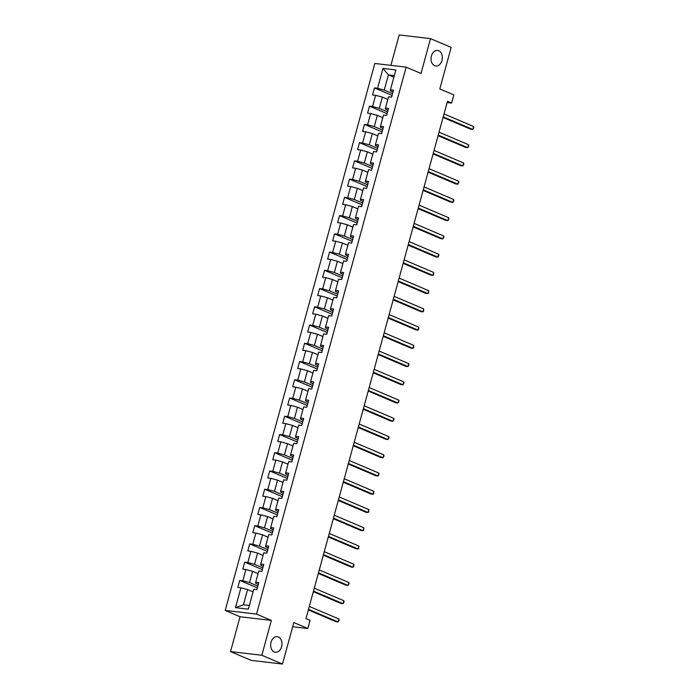 <?xml version="1.0" encoding="UTF-8"?>
<svg xmlns="http://www.w3.org/2000/svg" width="699" height="699" viewBox="0 0 699 699"><rect width="100%" height="100%" fill="white"/><g stroke="black" fill="none" stroke-linecap="round" stroke-linejoin="round"><path stroke-width="1.05" d="M278.359 636.981A7.838 5.627 -83.3 0 1 281.784 645.92A7.838 5.627 -83.3 0 1 275.397 652.246A7.838 5.627 -83.3 0 1 274.27 651.94A7.838 5.627 -83.3 0 1 270.845 643.001A7.838 5.627 -83.3 0 1 277.232 636.675A7.838 5.627 -83.3 0 1 278.359 636.981M438.736 50.73A7.838 5.627 -83.3 0 1 442.161 59.677A7.838 5.627 -83.3 0 1 435.783 66.003A7.838 5.627 -83.3 0 1 434.647 65.697A7.838 5.627 -83.3 0 1 431.231 56.759A7.838 5.627 -83.3 0 1 437.609 50.433A7.838 5.627 -83.3 0 1 438.736 50.73M230.513 651.59L251.151 660.372L282.475 664.05L261.837 655.269L271.369 620.424L256.516 614.106L225.192 610.428L240.045 616.754L230.513 651.59L261.837 655.269M256.516 614.106L406.145 67.148L374.821 63.469L225.192 610.428M406.145 67.148L420.999 73.465L430.532 38.628L399.208 34.95L390.89 65.356M430.532 38.628L451.17 47.41L439.811 88.913L453.843 94.881L451.606 103.068L447.482 101.311L305.97 618.571L310.103 620.328L307.857 628.515L293.825 622.547L282.475 664.05M382.991 68.415L377.556 88.292L374.463 87.925L372.55 94.942L375.634 95.309L372.567 106.528L369.474 106.169L367.56 113.186L370.645 113.544L367.578 124.772L364.485 124.405L362.571 131.421L365.656 131.788L362.589 143.007L359.496 142.648L357.573 149.665L360.667 150.023L357.6 161.251L354.507 160.884L352.584 167.9L355.677 168.267L352.611 179.486L349.517 179.127L347.595 186.144L350.688 186.502L347.621 197.73L344.528 197.363L342.606 204.379L345.699 204.746L342.624 215.965L339.539 215.607L337.617 222.623L340.71 222.981L337.634 234.209L334.55 233.842L332.628 240.858L335.721 241.225L332.645 252.444L329.561 252.086L327.639 259.102L330.732 259.46L327.656 270.688L324.572 270.321L322.65 277.337L325.743 277.704L322.667 288.923L319.574 288.565L317.661 295.581L320.745 295.939L317.678 307.167L314.585 306.8L312.671 313.816L315.756 314.183L312.689 325.402L309.596 325.044L307.682 332.06L310.767 332.418L307.7 343.646L304.607 343.279L302.693 350.295L305.778 350.662L302.711 361.89L299.618 361.523L297.695 368.539L300.788 368.897L297.722 380.125L294.628 379.767L292.706 386.774L295.799 387.141L292.732 398.369L289.639 398.002L287.717 405.018L290.81 405.376L287.743 416.604L284.65 416.246L282.728 423.253L285.821 423.62L282.746 434.848L279.661 434.481L277.739 441.497L280.832 441.864L277.756 453.083L274.672 452.725L272.75 459.741L275.843 460.099L272.767 471.327L269.683 470.96L267.761 477.976L270.854 478.343L267.778 489.562L264.694 489.204L262.772 496.22L265.865 496.578L262.789 507.806L259.696 507.439L257.782 514.455L260.867 514.822L257.8 526.041L254.707 525.683L252.793 532.699L255.878 533.057L252.811 544.285L249.718 543.918L247.804 550.934L250.889 551.301L247.822 562.52L244.729 562.162L242.815 569.178L245.899 569.536L242.833 580.764L239.74 580.397L237.826 587.413L240.91 587.78L235.476 607.658L248.346 609.161L253.781 589.292L256.874 589.65L258.787 582.634L255.703 582.276L258.77 571.048L261.863 571.415L263.776 564.399L260.692 564.032L263.759 552.813L266.852 553.171L268.766 546.155L265.681 545.797L268.748 534.569L271.841 534.936L273.755 527.92L270.67 527.553L273.737 516.325L276.83 516.692L278.752 509.676L275.659 509.318L278.726 498.09L281.819 498.448L283.742 491.441L280.649 491.074L283.715 479.846L286.808 480.213L288.731 473.197L285.638 472.839L288.704 461.611L291.798 461.969L293.72 454.962L290.627 454.595L293.702 443.367L296.787 443.734L298.709 436.718L295.616 436.351L298.691 425.132L301.776 425.49L303.698 418.474L300.605 418.116L303.681 406.888L306.765 407.255L308.687 400.239L305.594 399.872L308.67 388.653L311.754 389.011L313.676 381.995L310.583 381.637L313.659 370.409L316.752 370.776L318.665 363.76L315.581 363.393L318.648 352.174L321.741 352.532L323.654 345.516L320.57 345.157L323.637 333.93L326.73 334.297L328.644 327.281L325.559 326.914L328.626 315.695L331.719 316.053L333.633 309.037L330.548 308.678L333.615 297.451L336.708 297.818L338.622 290.801L335.537 290.435L338.604 279.216L341.697 279.574L343.62 272.558L340.527 272.199L343.593 260.972L346.687 261.339L348.609 254.322L345.516 253.955L348.583 242.736L351.676 243.095L353.598 236.079L350.505 235.72L353.58 224.493L356.665 224.86L358.587 217.843L355.494 217.476L358.57 206.257L361.654 206.616L363.576 199.599L360.483 199.241L363.559 188.014L366.643 188.381L368.565 181.364L365.472 180.997L368.548 169.778L371.632 170.137L373.554 163.12L370.461 162.762L373.537 151.534L376.63 151.893L378.543 144.885L375.459 144.518L378.526 133.291L381.619 133.658L383.533 126.641L380.448 126.283L383.515 115.055L386.608 115.414L388.522 108.406L385.437 108.039L388.504 96.811L391.597 97.178L393.511 90.162L390.426 89.804L395.861 69.926L382.991 68.415L388.399 74.889L384.24 90.092L392.567 93.631M255.703 582.276L255.616 583.281L258.298 584.425M257.844 586.103L249.517 582.564L252.592 571.336L258.053 573.669M242.833 580.764L249.517 582.564M245.899 569.536L252.592 571.336M260.692 564.032L260.605 565.037L263.287 566.181M262.833 567.868L254.506 564.329L257.582 553.101L263.042 555.425M247.822 562.52L254.506 564.329M250.889 551.301L257.582 553.101M265.681 545.797L265.594 546.801L268.276 547.946M267.822 549.624L259.495 546.085L262.571 534.857L268.032 537.182M252.811 544.285L259.495 546.085M255.878 533.057L262.571 534.857M270.67 527.553L270.583 528.558L273.265 529.702M272.811 531.389L264.484 527.85L267.56 516.622L273.021 518.946M257.8 526.041L264.484 527.85M260.867 514.822L267.56 516.622M275.659 509.318L275.572 510.322L278.263 511.467M277.8 513.145L269.482 509.606L272.549 498.378L278.01 500.702M262.789 507.806L269.482 509.606M265.865 496.578L272.549 498.378M280.649 491.074L280.561 492.079L283.252 493.223M282.789 494.909L274.471 491.362L277.538 480.143L282.999 482.467M267.778 489.562L274.471 491.362M270.854 478.343L277.538 480.143M285.638 472.839L285.55 473.843L288.241 474.988M287.778 476.666L279.46 473.127L282.527 461.899L287.997 464.223M272.767 471.327L279.46 473.127M275.843 460.099L282.527 461.899M290.627 454.595L290.539 455.599L293.231 456.744M292.767 458.43L284.449 454.883L287.516 443.664L292.986 445.988M277.756 453.083L284.449 454.883M280.832 441.864L287.516 443.664M295.616 436.351L295.528 437.364L298.22 438.509M297.757 440.187L289.438 436.648L292.505 425.42L297.975 427.744M282.746 434.848L289.438 436.648M285.821 423.62L292.505 425.42M300.605 418.116L300.526 419.12L303.209 420.265M302.746 421.951L294.428 418.404L297.494 407.185L302.964 409.509M287.743 416.604L294.428 418.404M290.81 405.376L297.494 407.185M305.594 399.872L305.515 400.885L308.198 402.03M307.735 403.707L299.417 400.169L302.484 388.941L307.953 391.265M292.732 398.369L299.417 400.169M295.799 387.141L302.484 388.941M310.583 381.637L310.505 382.641L313.187 383.786M312.724 385.472L304.406 381.925L307.481 370.706L312.942 373.03M297.722 380.125L304.406 381.925M300.788 368.897L307.481 370.706M315.581 363.393L315.494 364.406L318.176 365.542M317.722 367.228L309.395 363.69L312.47 352.462L317.931 354.786M302.711 361.89L309.395 363.69M305.778 350.662L312.47 352.462M320.57 345.157L320.483 346.162L323.165 347.307M322.711 348.984L314.384 345.446L317.46 334.227L322.921 336.551M307.7 343.646L314.384 345.446M310.767 332.418L317.46 334.227M325.559 326.914L325.472 327.927L328.154 329.063M327.7 330.749L319.373 327.211L322.449 315.983L327.91 318.307M312.689 325.402L319.373 327.211M315.756 314.183L322.449 315.983M330.548 308.678L330.461 309.683L333.143 310.828M332.689 312.505L324.362 308.967L327.438 297.748L332.899 300.072M317.678 307.167L324.362 308.967M320.745 295.939L327.438 297.748M335.537 290.435L335.45 291.448L338.141 292.584M337.678 294.27L329.36 290.732L332.427 279.504L337.888 281.828M322.667 288.923L329.36 290.732M325.743 277.704L332.427 279.504M340.527 272.199L340.439 273.204L343.13 274.349M342.667 276.026L334.349 272.488L337.416 261.269L342.877 263.593M327.656 270.688L334.349 272.488M330.732 259.46L337.416 261.269M345.516 253.955L345.428 254.969L348.119 256.105M347.656 257.791L339.338 254.253L342.405 243.025L347.875 245.349M332.645 252.444L339.338 254.253M335.721 241.225L342.405 243.025M350.505 235.72L350.417 236.725L353.109 237.87M352.646 239.547L344.327 236.009L347.394 224.781L352.864 227.114M337.634 234.209L344.327 236.009M340.71 222.981L347.394 224.781M355.494 217.476L355.407 218.481L358.098 219.626M357.635 221.312L349.317 217.773L352.383 206.546L357.853 208.87M342.624 215.965L349.317 217.773M345.699 204.746L352.383 206.546M360.483 199.241L360.404 200.246L363.087 201.391M362.624 203.068L354.306 199.53L357.372 188.302L362.842 190.635M347.621 197.73L354.306 199.53M350.688 186.502L357.372 188.302M365.472 180.997L365.394 182.002L368.076 183.147M367.613 184.833L359.295 181.294L362.362 170.067L367.831 172.391M352.611 179.486L359.295 181.294M355.677 168.267L362.362 170.067M370.461 162.762L370.383 163.767L373.065 164.912M372.602 166.589L364.284 163.05L367.359 151.823L372.82 154.147M357.6 161.251L364.284 163.05M360.667 150.023L367.359 151.823M375.459 144.518L375.372 145.523L378.054 146.668M377.6 148.354L369.273 144.807L372.349 133.588L377.81 135.912M362.589 143.007L369.273 144.807M365.656 131.788L372.349 133.588M380.448 126.283L380.361 127.288L383.043 128.433M382.589 130.11L374.262 126.571L377.338 115.344L382.799 117.668M367.578 124.772L374.262 126.571M370.645 113.544L377.338 115.344M385.437 108.039L385.35 109.044L388.032 110.189M387.578 111.875L379.251 108.328L382.327 97.109L387.788 99.433M372.567 106.528L379.251 108.328M375.634 95.309L382.327 97.109M390.426 89.804L390.339 90.809L393.021 91.953M393.869 77.213L388.399 74.889L394.315 75.588M377.556 88.292L384.24 90.092M292.68 626.732L307.857 628.515M447.142 102.543L451.606 103.068M253.064 591.904L247.603 589.58L243.444 604.784L249.351 605.474M235.476 607.658L243.444 604.784M240.91 587.78L247.603 589.58M374.463 87.925L392.078 95.422M369.474 106.169L387.089 113.657M364.485 124.405L382.1 131.901M359.496 142.648L377.111 150.136M354.507 160.884L372.113 168.38M349.517 179.127L367.124 186.616M344.528 197.363L362.134 204.859M339.539 215.607L357.145 223.095M334.55 233.842L352.156 241.338M329.561 252.086L347.167 259.574M324.572 270.321L342.178 277.818M319.574 288.565L337.189 296.053M314.585 306.8L332.2 314.297M309.596 325.044L327.211 332.532M304.607 343.279L322.222 350.776M299.618 361.523L317.232 369.02M294.628 379.767L312.235 387.255M289.639 398.002L307.245 405.499M284.65 416.246L302.256 423.734M279.661 434.481L297.267 441.978M274.672 452.725L292.278 460.213M269.683 470.96L287.289 478.457M264.694 489.204L282.3 496.692M259.696 507.439L277.311 514.936M254.707 525.683L272.322 533.171M249.718 543.918L267.333 551.415M244.729 562.162L262.343 569.65M239.74 580.397L257.354 587.894M271.369 620.424L240.045 616.754M443.061 117.449L470.698 129.201L472.812 129.446L443.227 116.864M473.607 126.528L473.808 127.786L472.812 129.446L473.607 126.528L444.022 113.937M438.072 135.685L465.709 147.437L467.823 147.69L438.238 135.099M468.618 144.763L468.819 146.021L467.823 147.69L468.618 144.763L439.033 132.181M433.083 153.929L460.72 165.68L462.834 165.925L433.249 153.343M463.629 163.007L463.83 164.265L462.834 165.925L463.629 163.007L434.044 150.416M428.094 172.164L455.722 183.924L457.845 184.169L428.26 171.578M458.64 181.242L458.841 182.509L457.845 184.169L458.64 181.242L429.055 168.66M423.105 190.408L450.733 202.16L452.856 202.404L423.262 189.822M453.651 199.486L453.852 200.744L452.856 202.404L453.651 199.486L424.066 186.895M418.116 208.643L445.744 220.403L447.858 220.648L418.273 208.057M448.662 217.721L448.863 218.988L447.858 220.648L448.662 217.721L419.077 205.139M413.126 226.887L440.754 238.639L442.869 238.892L413.284 226.301M443.673 235.965L443.874 237.223L442.869 238.892L443.673 235.965L414.088 223.374M408.137 245.122L435.765 256.882L437.88 257.127L408.295 244.536M438.684 254.209L438.885 255.467L437.88 257.127L438.684 254.209L409.098 241.618M403.148 263.366L430.776 275.118L432.891 275.371L403.306 262.78M433.695 272.444L433.572 274.873L432.891 275.371L433.695 272.444L404.109 259.853M398.159 281.601L425.787 293.362L427.902 293.606L398.316 281.015M428.705 290.688L428.583 293.108L427.902 293.606L428.705 290.688L399.12 278.097M393.17 299.845L420.798 311.597L422.912 311.85L393.327 299.259M423.716 308.923L423.594 311.352L422.912 311.85L423.716 308.923L394.122 296.332M388.181 318.08L415.809 329.841L417.923 330.085L388.338 317.495M418.727 327.167L418.605 329.596L417.923 330.085L418.727 327.167L389.133 314.576M383.192 336.324L410.82 348.076L412.934 348.329L383.349 335.738M413.729 345.402L413.616 347.831L412.934 348.329L413.729 345.402L384.144 332.811M378.194 354.559L405.831 366.32L407.945 366.564L378.36 353.974M408.74 363.646L408.941 364.904L407.945 366.564L408.74 363.646L379.155 351.055M373.205 372.803L400.842 384.555L402.956 384.808L373.371 372.218M403.751 381.881L403.952 383.139L402.956 384.808L403.751 381.881L374.166 369.29M368.216 391.038L395.844 402.799L397.967 403.043L368.382 390.461M398.762 400.125L398.963 401.383L397.967 403.043L398.762 400.125L369.177 387.534M363.227 409.282L390.855 421.034L392.978 421.287L363.384 408.697M393.773 418.36L393.974 419.618L392.978 421.287L393.773 418.36L364.188 405.778M358.238 427.517L385.865 439.278L387.98 439.522L358.395 426.94M388.784 436.604L388.985 437.862L387.98 439.522L388.784 436.604L359.199 424.013M353.248 445.761L380.876 457.513L382.991 457.766L353.406 445.176M383.795 454.839L383.996 456.098L382.991 457.766L383.795 454.839L354.21 442.257M348.259 463.996L375.887 475.757L378.002 476.002L348.417 463.42M378.806 473.083L379.007 474.341L378.002 476.002L378.806 473.083L349.22 460.492M343.27 482.24L370.898 493.992L373.013 494.245L343.427 481.655M373.816 491.318L373.694 493.747L373.013 494.245L373.816 491.318L344.231 478.736M338.281 500.484L365.909 512.236L368.024 512.481L338.438 499.899M368.827 509.562L368.705 511.991L368.024 512.481L368.827 509.562L339.242 496.972M333.292 518.719L360.92 530.48L363.034 530.724L333.449 518.134M363.838 527.797L363.716 530.226L363.034 530.724L363.838 527.797L334.253 515.215M328.303 536.963L355.931 548.715L358.045 548.96L328.46 536.378M358.849 546.041L358.727 548.47L358.045 548.96L358.849 546.041L329.255 533.451M323.314 555.198L350.942 566.959L353.056 567.204L323.471 554.613M353.851 564.276L353.738 566.706L353.056 567.204L353.851 564.276L324.266 551.694M318.316 573.442L345.953 585.194L348.067 585.447L318.482 572.857M348.862 582.52L349.063 583.779L348.067 585.447L348.862 582.52L319.277 569.93M313.327 591.677L340.963 603.438L343.078 603.683L313.493 591.092M343.873 600.756L344.074 602.022L343.078 603.683L343.873 600.756L314.288 588.174M308.338 609.921L335.966 621.673L338.089 621.927L308.504 609.336M338.884 618.999L339.085 620.258L338.089 621.927L338.884 618.999L309.299 606.409"/></g></svg>
